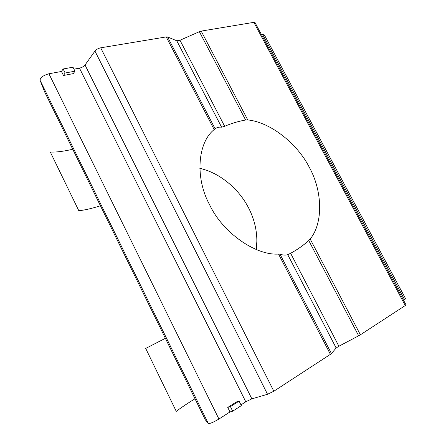 <?xml version="1.0" encoding="UTF-8"?>
<svg xmlns="http://www.w3.org/2000/svg" width="446" height="446" viewBox="0 0 446 446"><rect width="100%" height="100%" fill="white"/><g stroke="black" fill="none" stroke-linecap="round" stroke-linejoin="round"><path stroke-width="0.67" d="M256.327 249.543L256.84 241.28C257.058 218.479 244.965 195.214 225.782 180.914C217.921 174.787 209.263 170.584 199.808 168.309M278.533 254.064C255.714 255.658 222.638 232.661 209.659 204.853C194.729 177.709 197.768 142.447 214.158 129.608L215.111 128.782C216.879 127.456 219.047 126.92 221.606 127.182L224.667 126.302C231.435 123.375 238.426 121.279 245.629 120.013L247.753 119.924C270.125 122.081 297.181 143.344 309.29 167.267C322.402 190.765 323.467 222.883 310.171 239.006L308.743 240.511C303.302 245.451 297.276 249.704 290.653 253.261L287.742 254.672C285.613 255.352 283.037 255.196 280.021 254.214L278.533 254.064L330.397 354.347L331.423 353.55L280.021 254.214M247.753 119.924L201.191 31.097L253.841 22.345L405.258 305.532L360.385 334.795L310.171 239.006M308.743 240.511L358.656 335.799L360.385 334.795M201.191 31.097L199.362 31.677L245.629 120.013M358.656 335.799L338.899 346.23L290.619 253.283M287.742 254.672L336.161 348.003L338.899 346.23M336.161 348.003L331.423 353.55M261.501 34.699L262.655 34.487L264.35 34.911L405.626 298.787L403.624 300.403M405.258 305.532L405.977 304.808L255.084 22.701L253.841 22.345M229.974 411.942L227.744 407.427L230.437 406.646L232.684 411.19L229.974 411.942L218.936 419.034C213.762 422.111 210.244 423.644 208.382 423.639L205.299 419.786L44.79 92.227L40.029 80.208C40.441 77.47 43.407 75.329 48.926 73.768L61.476 71.466L63.148 68.979L65.144 73.01L74.978 71.182L72.993 67.19L63.148 68.979M73.975 69.169L79.477 68.154L245.779 401.79L251.867 398.847L85.024 65.004C83.731 66.526 81.88 67.58 79.477 68.154M85.024 65.004L94.953 51.073L267.533 394.275L273.838 391.231L100.69 47.811C98.237 48.369 96.325 49.456 94.953 51.073M100.69 47.811L166.219 36.912L214.158 129.608M215.111 128.782L167.601 36.968L166.219 36.912M167.601 36.968L176.794 40.803L221.606 127.182M224.667 126.302L179.972 40.257L176.794 40.803M179.972 40.257L199.362 31.677M330.397 354.347L273.838 391.231M267.533 394.275L251.867 398.847M245.779 401.79L240.957 404.89M232.684 411.19L241.325 405.626L239.095 401.138L230.437 406.646M227.744 407.427L236.38 401.941L239.095 401.138M74.978 71.182L73.261 73.629L63.46 75.474L65.144 73.01M63.46 75.474L61.476 71.466M72.731 149.248C63.605 151.389 56.129 152.315 50.298 152.03L78.808 210.718C84.311 210.205 91.519 208.566 100.439 205.796M165.377 338.313L145.703 348.438L176.265 411.363C180.591 408.001 186.835 403.808 195.008 398.78M404.611 299.768L262.655 34.487M218.936 419.034L48.926 73.768M208.349 423.605L40.062 80.308M208.382 423.639L40.029 80.208"/></g></svg>
